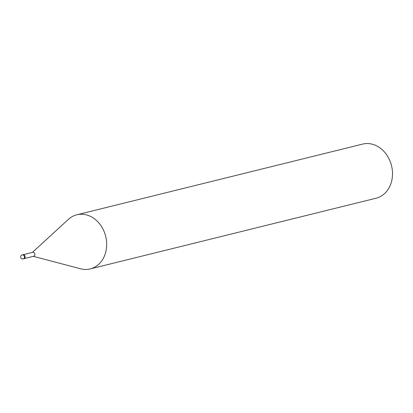 <?xml version="1.0" encoding="UTF-8"?>
<svg xmlns="http://www.w3.org/2000/svg" width="413" height="413" viewBox="0 0 413 413"><rect width="100%" height="100%" fill="white"/><g stroke="black" fill="none" stroke-linecap="round" stroke-linejoin="round"><path stroke-width="0.62" d="M33.608 256.277A2.019 1.652 -103.9 0 0 33.685 256.256A2.019 1.652 -103.9 0 0 34.816 253.949A2.019 1.652 -103.9 0 0 32.792 252.317A2.019 1.652 -103.9 0 0 32.715 252.333A2.019 1.652 -103.9 0 0 32.637 252.353M33.345 256.344L80.618 268.791A27.883 22.813 -103.9 0 0 89.146 269.147A27.883 22.813 -103.9 0 0 90.235 268.915A27.883 22.813 -103.9 0 0 105.842 237.031A27.883 22.813 -103.9 0 0 77.938 214.543A27.883 22.813 -103.9 0 0 68.393 219.37L32.374 252.42M90.235 268.915L376.067 198.219A27.883 22.813 -103.9 0 0 391.679 166.341A27.883 22.813 -103.9 0 0 363.77 143.853A27.883 22.813 -103.9 0 0 362.681 144.085L76.844 214.781A27.883 22.813 -103.9 0 0 68.269 219.484M80.452 268.749A27.883 22.813 -103.9 0 0 89.146 269.147A27.883 22.813 -103.9 0 0 105.986 237.697A27.883 22.813 -103.9 0 0 77.938 214.543A27.883 22.813 -103.9 0 0 76.844 214.781M23.815 258.765A2.091 1.709 -103.9 0 0 23.897 258.75A2.091 1.709 -103.9 0 0 25.064 256.359A2.091 1.709 -103.9 0 0 22.973 254.676A2.091 1.709 -103.9 0 0 22.896 254.692A2.091 1.709 -103.9 0 0 22.818 254.713M23.113 258.941A2.091 1.709 -103.9 0 0 23.195 258.925A2.091 1.709 -103.9 0 0 23.2 258.925A2.091 1.709 -103.9 0 0 24.367 256.53A2.091 1.709 -103.9 0 0 22.276 254.847A2.091 1.709 -103.9 0 0 22.194 254.862L22.194 254.862A2.091 2.091 0 0 0 20.65 257.335A2.091 2.091 0 0 0 23.195 258.925L23.897 258.75M23.335 254.656L32.715 252.333M24.305 258.579L33.685 256.256M22.896 254.692L22.194 254.862"/></g></svg>

